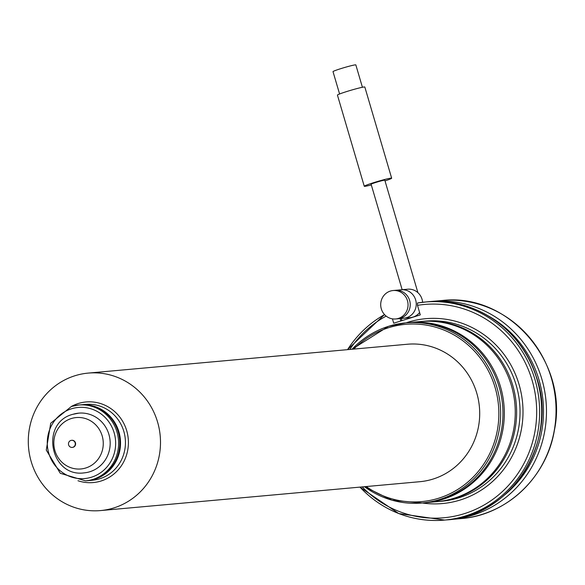 <?xml version="1.0" encoding="UTF-8"?>
<svg xmlns="http://www.w3.org/2000/svg" width="585" height="585" viewBox="0 0 585 585"><rect width="100%" height="100%" fill="white"/><g stroke="black" fill="none" stroke-linecap="round" stroke-linejoin="round"><path stroke-width="0.88" d="M401.281 318.459L401.917 320.639M429.375 301.663A109.468 104.817 84.8 0 1 431.759 301.414L442.86 300.427A109.468 104.817 84.8 0 1 555.648 400.93A109.468 104.817 84.8 0 1 461.046 518.595C506.661 515.239 546.843 477.177 554.404 430.231C568.81 362.707 508.972 292.968 442.86 300.427M392.433 318.862L393.712 323.205L420.293 314.884L417.485 305.348L417.493 302.986A109.468 104.817 84.8 0 1 424.929 302.036A109.468 104.817 84.8 0 1 539.18 401.617A109.468 104.817 84.8 0 1 444.644 520.08A109.468 104.817 84.8 0 1 359.965 487.115M426.977 301.845C473.887 296.756 521.513 329.187 536.079 376.038C559.553 439.964 512.116 516.379 446.691 519.897A109.468 104.817 84.8 0 0 541.227 401.434A109.468 104.817 84.8 0 0 426.977 301.845L417.493 302.986M421.858 321.428A90.434 86.587 84.8 0 1 514.961 394.539A90.434 86.587 84.8 0 1 455.488 498.091A90.434 86.587 84.8 0 1 438.143 501.55L436.776 501.674A90.434 86.587 84.8 0 0 454.121 498.215A90.434 86.587 84.8 0 0 513.593 394.663A90.434 86.587 84.8 0 0 420.491 321.553L421.858 321.428M409.558 322.54A90.434 86.587 84.8 0 1 502.654 395.65A90.434 86.587 84.8 0 1 443.189 499.202A90.434 86.587 84.8 0 1 425.843 502.669L424.476 502.786A90.434 86.587 84.8 0 0 441.821 499.327A90.434 86.587 84.8 0 0 501.286 395.774A90.434 86.587 84.8 0 0 408.191 322.664L409.558 322.54M400.118 318.562L400.827 320.982M417.909 292.668L384.813 180.217A7.137 0.417 163.6 0 0 375.914 182.418A7.137 0.417 163.6 0 0 371.109 184.246L402.151 289.707M385.018 180.911A14.281 0.834 163.6 0 0 391.657 178.198A14.281 0.834 163.6 0 0 373.859 182.6A14.281 0.834 163.6 0 0 364.265 186.264A14.281 0.834 163.6 0 0 371.314 184.94M391.657 178.198L364.828 87.041A14.281 0.834 163.6 0 0 347.029 91.443A14.281 0.834 163.6 0 0 337.435 95.099L364.265 186.264M362.415 87.267L355.841 64.92A11.897 0.695 163.6 0 0 341.004 68.584A11.897 0.695 163.6 0 0 333.011 71.641L339.585 93.988M87.487 480.687A38.076 36.46 -95.2 0 0 118.916 431.854A38.076 36.46 -95.2 0 0 80.628 404.849L79.94 404.908A38.076 36.46 84.8 0 1 118.228 431.913A38.076 36.46 84.8 0 1 86.799 480.753L87.487 480.687M422.619 302.269A14.281 13.674 84.8 0 0 407.708 289.202L395.263 290.328A14.281 13.674 84.8 0 1 409.968 301.875A14.281 13.674 84.8 0 1 400.579 318.225A14.281 13.674 84.8 0 1 397.837 318.774L410.282 317.648A14.281 13.674 84.8 0 0 413.017 317.099A14.281 13.674 84.8 0 0 419.599 312.529M398.4 318.423A14.281 13.674 84.8 0 1 395.665 318.964A14.281 13.674 84.8 0 1 380.959 307.425A14.281 13.674 84.8 0 1 390.349 291.074A14.281 13.674 84.8 0 1 393.091 290.526A14.281 13.674 84.8 0 1 407.789 302.072A14.281 13.674 84.8 0 1 398.4 318.423M393.091 290.526L401.288 289.787A14.281 13.674 84.8 0 1 415.993 301.326A14.281 13.674 84.8 0 1 406.604 317.677A14.281 13.674 84.8 0 1 403.862 318.225L395.665 318.964M72.898 447.284A3.568 3.415 84.8 0 1 68.54 444.534A3.568 3.415 84.8 0 1 71.567 440.315A3.568 3.415 84.8 0 1 72.898 447.284M71.706 440.3A3.568 3.415 84.8 0 1 73.169 447.262A3.568 3.415 84.8 0 1 72.35 447.408M89.907 471.722A29.981 28.709 84.8 0 1 84.16 472.87A29.981 28.709 84.8 0 1 84.152 472.87L84.16 472.87A29.981 28.709 84.8 0 0 89.9 471.722A29.981 28.709 84.8 0 0 109.629 437.383A29.981 28.709 84.8 0 0 78.756 413.142L78.756 413.142A29.981 28.709 84.8 0 1 109.622 437.383A29.981 28.709 84.8 0 1 89.9 471.722M99.706 478.786A38.076 36.46 84.8 0 1 92.408 480.248L85.571 480.863A38.076 36.46 84.8 0 0 92.876 479.407A38.076 36.46 84.8 0 0 117.914 435.803A38.076 36.46 84.8 0 0 78.712 405.017L85.549 404.403A38.076 36.46 84.8 0 1 124.744 435.189A38.076 36.46 84.8 0 1 99.706 478.786M71.26 406.516A40.453 38.734 84.8 0 1 78.258 403.518A40.453 38.734 84.8 0 1 126.696 430.662A40.453 38.734 84.8 0 1 101.066 481.002A40.453 38.734 84.8 0 1 77.973 480.724M113.848 507.926A69.015 66.083 84.8 0 1 100.613 510.566A69.015 66.083 84.8 0 1 29.557 454.772A69.015 66.083 84.8 0 1 74.946 375.745A69.015 66.083 84.8 0 1 88.181 373.098A69.015 66.083 84.8 0 1 159.23 428.9A69.015 66.083 84.8 0 1 113.848 507.926M88.181 373.098L407.387 344.243A69.015 66.083 84.8 0 1 478.435 400.038A69.015 66.083 84.8 0 1 433.054 479.064A69.015 66.083 84.8 0 1 419.811 481.704L100.613 510.566M406.041 322.854A92.81 88.869 84.8 0 1 407.942 322.24A92.81 88.869 84.8 0 1 519.071 384.513A92.81 88.869 84.8 0 1 460.263 499.999A92.81 88.869 84.8 0 1 422.333 502.983M429.448 301.655L431.759 301.414A109.468 104.817 84.8 0 1 546.01 401.003A109.468 104.817 84.8 0 1 451.474 519.465A109.468 104.817 84.8 0 1 449.083 519.648L461.046 518.595M488.833 316.229A107.092 102.543 84.8 0 1 504.957 494.661M347.534 349.654A109.468 104.817 84.8 0 1 384.55 314.598M417.485 305.348A107.092 102.543 84.8 0 1 531.889 444.249A107.092 102.543 84.8 0 1 362.225 486.91M349.801 349.45A107.092 102.543 84.8 0 1 386.159 316.09M366.217 486.552A89 85.22 -95.2 0 0 438.684 498.208A89 85.22 -95.2 0 0 495.078 387.453A89 85.22 -95.2 0 0 388.513 327.739A89 85.22 -95.2 0 0 353.786 349.084M352.031 349.245L388.498 326.335A90.434 86.587 84.8 0 1 405.866 322.869A90.434 86.587 84.8 0 1 498.968 395.986A90.434 86.587 84.8 0 1 439.496 499.539A90.434 86.587 84.8 0 1 422.151 502.998A90.434 86.587 84.8 0 1 364.499 486.705M352.068 349.245A90.434 86.587 84.8 0 1 388.477 326.35M85.819 467.978A25.806 24.709 84.8 0 1 54.924 450.662A25.806 24.709 84.8 0 1 71.275 418.553A25.806 24.709 84.8 0 1 102.17 435.869A25.806 24.709 84.8 0 1 85.819 467.978M91.523 477.192A35.7 34.179 84.8 0 1 48.782 453.236A35.7 34.179 84.8 0 1 71.399 408.82A35.7 34.179 84.8 0 1 114.141 432.768A35.7 34.179 84.8 0 1 91.523 477.192M388.498 326.335L405.866 322.869L425.273 321.121A90.434 86.587 84.8 0 1 518.376 394.231A90.434 86.587 84.8 0 1 458.911 497.784A90.434 86.587 84.8 0 1 441.565 501.243L422.151 502.998L391.957 500.182L364.455 486.713M71.414 406.48A38.076 36.46 84.8 0 1 78.712 405.017L71.37 406.487L50.727 423.218L46.273 450.092L60.277 473.287L85.571 480.863M73.001 414.29A29.981 28.709 84.8 0 1 78.748 413.142L72.752 414.334C39.714 422.809 50.31 477.667 84.152 472.87M359.885 487.122L398.765 513.557L444.644 520.08L446.691 519.897M384.535 314.584L347.461 349.662"/></g></svg>
